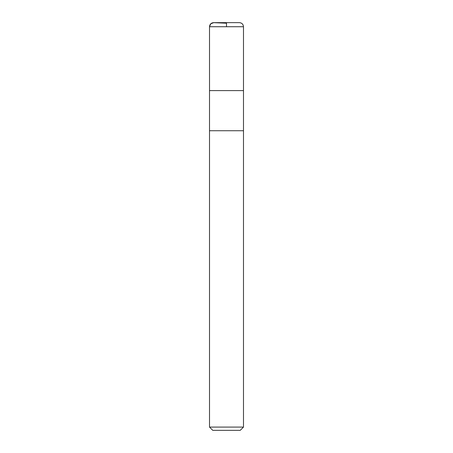 <?xml version="1.0" encoding="UTF-8"?>
<svg xmlns="http://www.w3.org/2000/svg" width="453" height="453" viewBox="0 0 453 453"><rect width="100%" height="100%" fill="white"/><g stroke="black" fill="none" stroke-linecap="round" stroke-linejoin="round"><path stroke-width="0.68" d="M243.488 427.088L209.513 427.088L212.774 430.35L240.226 430.35L243.488 427.088L243.488 130.73L209.513 130.73L243.488 130.73L243.488 26.727C243.244 24.252 241.885 22.893 239.411 22.65L213.59 22.65M209.513 427.088L209.513 90.6L243.488 90.6M226.5 26.727L226.5 23.211L213.765 22.656L210.77 23.783L209.513 26.727L209.524 90.6L209.513 26.727C209.779 24.168 211.2 22.809 213.765 22.656L239.411 22.65M209.513 26.727L243.488 26.727"/></g></svg>
